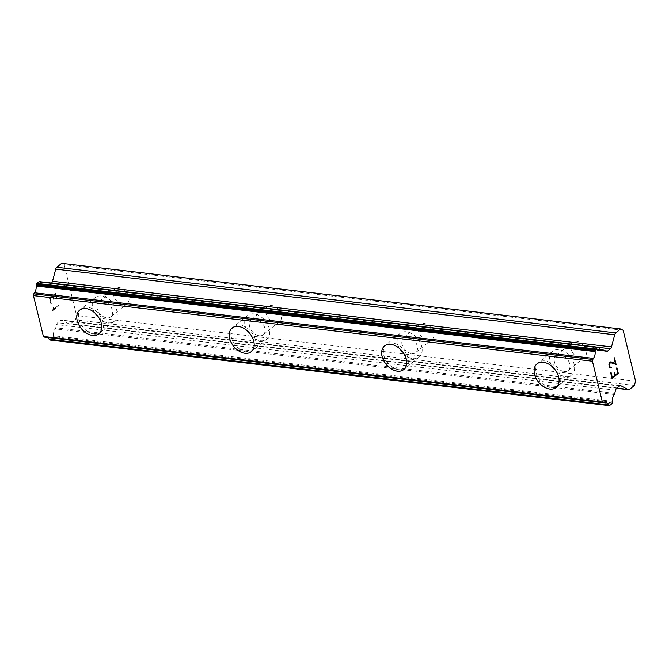 <?xml version="1.0" encoding="UTF-8"?>
<svg xmlns="http://www.w3.org/2000/svg" width="669" height="669" viewBox="0 0 669 669"><rect width="100%" height="100%" fill="white"/><g stroke="black" fill="none" stroke-linecap="round" stroke-linejoin="round"><path stroke-width="0.5" stroke-dasharray="3.35 2.51" d="M123.247 304.546A9.609 6.531 -129.1 0 0 127.235 303.534A9.609 6.531 -129.1 0 0 127.838 294.385A9.609 6.531 -129.1 0 0 119.115 287.595A9.609 6.531 -129.1 0 0 115.127 288.607A9.609 6.531 -129.1 0 0 114.533 297.755A9.609 6.531 -129.1 0 0 123.247 304.546M106.823 317.875A9.609 6.531 -129.1 0 0 110.811 316.863A9.609 6.531 -129.1 0 0 111.414 307.715A9.609 6.531 -129.1 0 0 102.692 300.925A9.609 6.531 -129.1 0 0 98.703 301.936A9.609 6.531 -129.1 0 0 98.109 311.085A9.609 6.531 -129.1 0 0 106.823 317.875M79.678 310.157L79.661 310.173A15.211 10.336 50.9 0 1 79.678 310.157A15.211 10.336 50.9 0 1 85.992 308.56A15.211 10.336 50.9 0 1 99.798 319.297A15.211 10.336 50.9 0 1 98.853 333.789A15.211 10.336 50.9 0 1 98.845 333.798L98.836 333.798M275.703 322.441A9.609 6.531 -129.1 0 0 279.692 321.429A9.609 6.531 -129.1 0 0 280.286 312.281A9.609 6.531 -129.1 0 0 271.572 305.49A9.609 6.531 -129.1 0 0 267.575 306.502A9.609 6.531 -129.1 0 0 266.981 315.651A9.609 6.531 -129.1 0 0 275.703 322.441M259.271 335.771A9.609 6.531 -129.1 0 0 263.268 334.759A9.609 6.531 -129.1 0 0 263.862 325.611A9.609 6.531 -129.1 0 0 255.14 318.82A9.609 6.531 -129.1 0 0 251.151 319.832A9.609 6.531 -129.1 0 0 250.557 328.981A9.609 6.531 -129.1 0 0 259.271 335.771M232.126 328.053L232.11 328.069A15.211 10.336 50.9 0 1 232.126 328.053A15.211 10.336 50.9 0 1 238.448 326.455A15.211 10.336 50.9 0 1 252.246 337.201A15.211 10.336 50.9 0 1 251.301 351.685A15.211 10.336 50.9 0 1 251.293 351.693L251.285 351.702M428.152 340.337A9.609 6.531 -129.1 0 0 432.141 339.325A9.609 6.531 -129.1 0 0 432.734 330.177A9.609 6.531 -129.1 0 0 424.021 323.395A9.609 6.531 -129.1 0 0 420.032 324.406A9.609 6.531 -129.1 0 0 419.43 333.555A9.609 6.531 -129.1 0 0 428.152 340.337M411.728 353.667A9.609 6.531 -129.1 0 0 415.717 352.655A9.609 6.531 -129.1 0 0 416.31 343.506A9.609 6.531 -129.1 0 0 407.597 336.716A9.609 6.531 -129.1 0 0 403.608 337.728A9.609 6.531 -129.1 0 0 403.006 346.877A9.609 6.531 -129.1 0 0 411.728 353.667M384.575 345.957L384.558 345.965A15.211 10.336 50.9 0 1 384.575 345.957A15.211 10.336 50.9 0 1 390.897 344.351A15.211 10.336 50.9 0 1 404.703 355.097A15.211 10.336 50.9 0 1 403.75 369.581A15.211 10.336 50.9 0 1 403.742 369.589L403.733 369.597M580.6 358.233A9.609 6.531 -129.1 0 0 584.589 357.221A9.609 6.531 -129.1 0 0 585.191 348.072A9.609 6.531 -129.1 0 0 576.469 341.29A9.609 6.531 -129.1 0 0 572.48 342.302A9.609 6.531 -129.1 0 0 571.886 351.451A9.609 6.531 -129.1 0 0 580.6 358.233M564.176 371.563A9.609 6.531 -129.1 0 0 568.165 370.551A9.609 6.531 -129.1 0 0 568.767 361.402A9.609 6.531 -129.1 0 0 560.045 354.62A9.609 6.531 -129.1 0 0 556.056 355.632A9.609 6.531 -129.1 0 0 555.462 364.781A9.609 6.531 -129.1 0 0 564.176 371.563M537.015 363.861L537.031 363.852A15.211 10.336 50.9 0 1 537.031 363.852A15.211 10.336 50.9 0 1 543.345 362.247A15.211 10.336 50.9 0 1 557.152 372.993A15.211 10.336 50.9 0 1 556.207 387.476A15.211 10.336 50.9 0 1 556.198 387.485L556.19 387.493M565.38 376.505A15.211 10.336 -129.1 0 0 571.702 374.908A15.211 10.336 -129.1 0 0 572.647 360.415A15.211 10.336 -129.1 0 0 558.841 349.67A15.211 10.336 -129.1 0 0 552.527 351.275A15.211 10.336 -129.1 0 0 551.582 365.759A15.211 10.336 -129.1 0 0 565.38 376.505M551.532 387.744A15.211 10.336 -129.1 0 0 557.846 386.147A15.211 10.336 -129.1 0 0 558.791 371.663A15.211 10.336 -129.1 0 0 544.992 360.917A15.211 10.336 -129.1 0 0 538.67 362.514A15.211 10.336 -129.1 0 0 537.725 377.007A15.211 10.336 -129.1 0 0 551.532 387.744M412.932 358.609A15.211 10.336 -129.1 0 0 419.246 357.003A15.211 10.336 -129.1 0 0 420.191 342.52A15.211 10.336 -129.1 0 0 406.392 331.774A15.211 10.336 -129.1 0 0 400.07 333.379A15.211 10.336 -129.1 0 0 399.125 347.863A15.211 10.336 -129.1 0 0 412.932 358.609M399.075 369.848A15.211 10.336 -129.1 0 0 405.397 368.251A15.211 10.336 -129.1 0 0 406.342 353.759A15.211 10.336 -129.1 0 0 392.536 343.021A15.211 10.336 -129.1 0 0 386.222 344.619A15.211 10.336 -129.1 0 0 385.277 359.102A15.211 10.336 -129.1 0 0 399.075 369.848M260.484 340.713A15.211 10.336 -129.1 0 0 266.797 339.108A15.211 10.336 -129.1 0 0 267.742 324.624A15.211 10.336 -129.1 0 0 253.936 313.878A15.211 10.336 -129.1 0 0 247.622 315.484A15.211 10.336 -129.1 0 0 246.677 329.968A15.211 10.336 -129.1 0 0 260.484 340.713M246.627 351.953A15.211 10.336 -129.1 0 0 252.949 350.355A15.211 10.336 -129.1 0 0 253.894 335.863A15.211 10.336 -129.1 0 0 240.087 325.117A15.211 10.336 -129.1 0 0 233.774 326.723A15.211 10.336 -129.1 0 0 232.829 341.207A15.211 10.336 -129.1 0 0 246.627 351.953M108.027 322.818A15.211 10.336 -129.1 0 0 114.349 321.212A15.211 10.336 -129.1 0 0 115.294 306.728A15.211 10.336 -129.1 0 0 101.487 295.982A15.211 10.336 -129.1 0 0 95.174 297.588A15.211 10.336 -129.1 0 0 94.229 312.072A15.211 10.336 -129.1 0 0 108.027 322.818M94.178 334.057A15.211 10.336 -129.1 0 0 100.492 332.451A15.211 10.336 -129.1 0 0 101.437 317.967A15.211 10.336 -129.1 0 0 87.639 307.222A15.211 10.336 -129.1 0 0 81.317 308.827A15.211 10.336 -129.1 0 0 80.372 323.311A15.211 10.336 -129.1 0 0 94.178 334.057M614.794 375.46L612.277 377.483M614.134 372.742L614.786 375.451M614.535 372.407L614.117 372.742M617.721 373.085L615.196 375.117M616.509 368.109L617.704 373.085M616.91 367.783L616.492 368.109M611.081 372.508L610.646 372.85L612.026 378.462M609.066 363.317L608.79 365.224L609.768 367.791M610.889 361.829L610.17 361.845L609.049 363.317M614.485 357.823L614.067 358.149L615.355 363.443M611.148 367.03L610.136 367.323M612.461 362.924L616.099 364.471M610.964 362.514L612.444 362.924M50.083 298.65L52.583 296.618L50.1 298.65L51.312 303.626L50.083 298.65M52.583 296.618L53.244 299.327L52.6 296.618M53.662 298.993L53.002 296.275L53.679 298.993M53.002 296.275L55.51 294.243L53.018 296.275M55.51 294.243L56.723 299.219L55.527 294.243M56.723 299.219L57.141 298.884L56.74 299.227M57.141 298.884L55.77 293.265L49.506 298.341L50.877 303.96L51.312 303.626L50.894 303.969L49.523 298.341L55.786 293.265L57.149 298.884M53.604 307.071L53.16 307.431L53.612 307.071L53.537 308.426L53.604 307.071M53.16 307.431L53.085 308.626L53.177 307.431M53.085 308.626L52.533 310.717L53.094 308.626M52.567 310.851L58.83 305.775L52.583 310.851M58.83 305.775L58.671 305.123L53.219 309.546L53.52 308.417L53.236 309.546L58.688 305.131L58.839 305.775M50.443 340.019A1.606 0.962 96.7 0 0 50.744 339.86L52.675 338.297A1.606 0.962 96.7 0 0 53.219 337.36L53.403 336.658A1.606 0.962 96.7 0 0 53.478 335.721A6.406 3.855 -83.3 0 1 55.276 328.897A1.606 0.962 96.7 0 0 55.744 327.785L56.581 324.607A3.203 1.932 -83.3 0 1 57.676 322.734L60.519 320.426A3.203 1.932 -83.3 0 1 61.581 320.066A3.203 1.932 -83.3 0 1 62.016 320.2L69.083 323.988A3.203 1.932 96.7 0 0 69.517 324.122A3.203 1.932 96.7 0 0 70.58 323.763L75.43 319.832L76.559 315.525L64.165 264.681L61.657 263.343M44.798 337.176A1.606 0.962 96.7 0 0 45.174 337.101A6.406 3.855 -83.3 0 1 46.571 336.85A6.406 3.855 -83.3 0 1 48.026 337.552M51.538 283.046A3.203 1.932 -83.3 0 1 51.429 283.138L48.586 285.454A3.203 1.932 -83.3 0 1 47.524 285.805A3.203 1.932 -83.3 0 1 47.089 285.671L45.241 284.676A1.606 0.962 96.7 0 0 44.856 284.492A1.606 0.962 96.7 0 0 44.472 284.568A6.406 3.855 -83.3 0 1 43.067 284.827A6.406 3.855 -83.3 0 1 40.491 282.435A1.606 0.962 96.7 0 0 40.056 281.908L598.638 347.311M623.157 330.302L64.165 264.681M604.224 350.305L45.241 284.676M600.745 349.87L44.472 284.568M604.166 402.721L45.174 337.101M614.267 394.518L55.276 328.897M614.736 393.405L55.744 327.785M634.413 385.453L75.43 319.832M635.55 381.146L76.559 315.525M598.788 347.395L51.429 283.138M605.136 350.79L48.586 285.454M606.081 351.292L47.089 285.671M599.474 348.064L40.491 282.435M599.048 347.537L40.056 281.908M609.735 405.481L50.744 339.86M611.667 403.917L52.675 338.297M612.21 402.981L53.219 337.36M612.394 402.278L53.403 336.658M612.461 401.341L53.478 335.721M615.572 390.228L56.581 324.607M69.517 324.122L57.676 322.734M619.511 386.046L60.519 320.426M620.121 385.72L62.016 320.2M616.759 388.279L69.083 323.988M629.562 389.391L70.58 323.763M127.235 303.534L110.811 316.863M279.692 321.429L263.268 334.759M432.141 339.325L415.717 352.655M584.589 357.221L568.165 370.551M571.702 374.908L557.846 386.147M419.246 357.003L405.397 368.251M266.797 339.108L252.949 350.355M114.349 321.212L100.492 332.451M95.174 297.588L81.317 308.827M247.622 315.484L233.774 326.723M400.07 333.379L386.222 344.619M552.527 351.275L538.67 362.514M572.48 342.302L556.056 355.632M420.032 324.406L403.608 337.728M267.575 306.502L251.151 319.832M115.127 288.607L98.703 301.936M606.507 351.426L47.524 285.805M600.578 349.728L44.856 284.492M602.05 350.447L43.067 284.827M605.554 402.47L46.571 336.85M620.573 385.687L61.581 320.066"/><path stroke-width="1" d="M98.845 333.798A15.211 10.336 50.9 0 1 92.531 335.386A15.211 10.336 50.9 0 1 78.733 324.649A15.211 10.336 50.9 0 1 79.67 310.165A15.211 10.336 50.9 0 1 85.975 308.568A15.211 10.336 50.9 0 1 99.781 319.314A15.211 10.336 50.9 0 1 98.836 333.798A15.211 10.336 50.9 0 1 92.514 335.403A15.211 10.336 50.9 0 1 78.716 324.657A15.211 10.336 50.9 0 1 79.661 310.173M251.293 351.693A15.211 10.336 50.9 0 1 244.988 353.291A15.211 10.336 50.9 0 1 231.19 342.545A15.211 10.336 50.9 0 1 232.118 328.061A15.211 10.336 50.9 0 1 238.423 326.464A15.211 10.336 50.9 0 1 252.23 337.209A15.211 10.336 50.9 0 1 251.285 351.702A15.211 10.336 50.9 0 1 244.971 353.299A15.211 10.336 50.9 0 1 231.165 342.553A15.211 10.336 50.9 0 1 232.11 328.069M403.742 369.589A15.211 10.336 50.9 0 1 397.436 371.186A15.211 10.336 50.9 0 1 383.638 360.449A15.211 10.336 50.9 0 1 384.566 345.957A15.211 10.336 50.9 0 1 390.88 344.368A15.211 10.336 50.9 0 1 404.678 355.114A15.211 10.336 50.9 0 1 403.733 369.597A15.211 10.336 50.9 0 1 397.419 371.195A15.211 10.336 50.9 0 1 383.613 360.457A15.211 10.336 50.9 0 1 384.558 345.965M556.19 387.493A15.211 10.336 50.9 0 1 549.868 389.099A15.211 10.336 50.9 0 1 536.07 378.353A15.211 10.336 50.9 0 1 537.015 363.861A15.211 10.336 50.9 0 1 543.328 362.264A15.211 10.336 50.9 0 1 557.135 373.009A15.211 10.336 50.9 0 1 556.19 387.493A15.211 10.336 50.9 0 1 549.885 389.082A15.211 10.336 50.9 0 1 536.086 378.345A15.211 10.336 50.9 0 1 537.023 363.861M612.026 378.462L618.281 373.394L612.035 378.47L610.663 372.85L611.081 372.508L612.294 377.492L614.794 375.46L614.134 372.742L614.552 372.407L615.212 375.117L614.543 372.416M612.294 377.492L611.065 372.524M615.212 375.117L617.721 373.085L616.509 368.109L616.918 367.774L618.29 373.394L616.91 367.783M611.307 367.682L610.931 367.992L611.131 367.038L611.307 367.682M610.203 368.025L609.258 367.089L608.874 364.045L610.178 361.854L612.403 362.247L610.889 361.829M612.403 362.247L615.371 363.443L612.394 362.247M615.371 363.443L614.075 358.149L614.493 357.815L616.116 364.471L610.304 362.548L609.233 364.948L610.145 367.323L611.148 367.03M610.145 367.323L609.292 363.861L610.964 362.514M616.099 364.471L614.485 357.823M615.798 332.894A3.203 1.932 -83.3 0 0 614.702 334.768L611.508 346.885A3.203 1.932 -83.3 0 1 610.421 348.766L607.569 351.074A3.203 1.932 -83.3 0 1 606.507 351.426A3.203 1.932 -83.3 0 1 606.081 351.292L604.224 350.305A1.606 0.962 -83.3 0 0 603.848 350.113A1.606 0.962 -83.3 0 0 603.463 350.188A6.406 3.855 -83.3 0 1 602.05 350.447A6.406 3.855 -83.3 0 1 599.474 348.064A1.606 0.962 -83.3 0 0 599.048 347.537L598.638 347.311A1.606 0.962 -83.3 0 0 598.421 347.244A1.606 0.962 -83.3 0 0 597.894 347.428L595.962 348.992A1.606 0.962 -83.3 0 0 595.418 349.929L595.218 350.681A1.606 0.962 -83.3 0 0 595.142 351.61A6.406 3.855 -83.3 0 1 593.361 358.383A1.606 0.962 -83.3 0 0 592.893 359.487L592.441 361.218L602.393 402.069L603.405 402.604A1.606 0.962 -83.3 0 0 603.789 402.797A1.606 0.962 -83.3 0 0 604.166 402.721A6.406 3.855 -83.3 0 1 605.554 402.47A6.406 3.855 -83.3 0 1 608.121 404.837A1.606 0.962 -83.3 0 0 608.547 405.355L608.991 405.59A1.606 0.962 -83.3 0 0 609.2 405.657A1.606 0.962 -83.3 0 0 609.735 405.481L611.667 403.917A1.606 0.962 -83.3 0 0 612.21 402.981L612.394 402.278A1.606 0.962 -83.3 0 0 612.461 401.341A6.406 3.855 -83.3 0 1 614.267 394.518A1.606 0.962 -83.3 0 0 614.736 393.405L615.572 390.228A3.203 1.932 -83.3 0 1 616.659 388.355L619.511 386.046A3.203 1.932 -83.3 0 1 620.573 385.687A3.203 1.932 -83.3 0 1 620.999 385.829L628.074 389.609A3.203 1.932 -83.3 0 0 628.5 389.743A3.203 1.932 -83.3 0 0 629.562 389.391L634.413 385.453L635.55 381.146L623.157 330.302L620.64 328.964L615.798 332.894L56.806 267.274A3.203 1.932 96.7 0 0 55.719 269.147L52.517 281.264A3.203 1.932 -83.3 0 1 51.538 283.046M48.026 337.552A6.406 3.855 -83.3 0 1 49.13 339.208A1.606 0.962 96.7 0 0 49.556 339.735L49.999 339.969A1.606 0.962 96.7 0 0 50.217 340.036A1.606 0.962 96.7 0 0 50.443 340.019M39.647 281.691A1.606 0.962 96.7 0 0 39.438 281.624A1.606 0.962 96.7 0 0 38.902 281.8L36.979 283.372A1.606 0.962 96.7 0 0 36.427 284.308L36.235 285.061A1.606 0.962 96.7 0 0 36.159 285.989A6.406 3.855 -83.3 0 1 34.37 292.763A1.606 0.962 96.7 0 0 33.91 293.867L33.45 295.598L43.41 336.448L44.422 336.984A1.606 0.962 96.7 0 0 44.798 337.176L603.789 402.797M620.64 328.964L61.657 263.343L56.806 267.274M603.463 350.188L600.745 349.87M593.361 358.383L34.37 292.763M592.893 359.487L33.91 293.867M592.441 361.218L33.45 295.598M602.393 402.069L43.41 336.448M603.405 402.604L44.422 336.984M614.702 334.768L55.719 269.147M611.508 346.885L52.517 281.264M610.421 348.766L598.788 347.395M607.569 351.074L605.136 350.79M597.894 347.428L38.902 281.8M595.962 348.992L36.979 283.372M595.418 349.929L36.427 284.308M595.218 350.681L36.235 285.061M595.142 351.61L36.159 285.989M608.121 404.837L49.13 339.208M608.547 405.355L49.556 339.735M608.991 405.59L49.999 339.969M620.999 385.829L620.121 385.72M628.074 389.609L616.759 388.279M603.848 350.113L600.578 349.728M598.421 347.244L39.438 281.624M609.2 405.657L50.217 340.036M628.5 389.743L616.667 388.355"/></g></svg>
